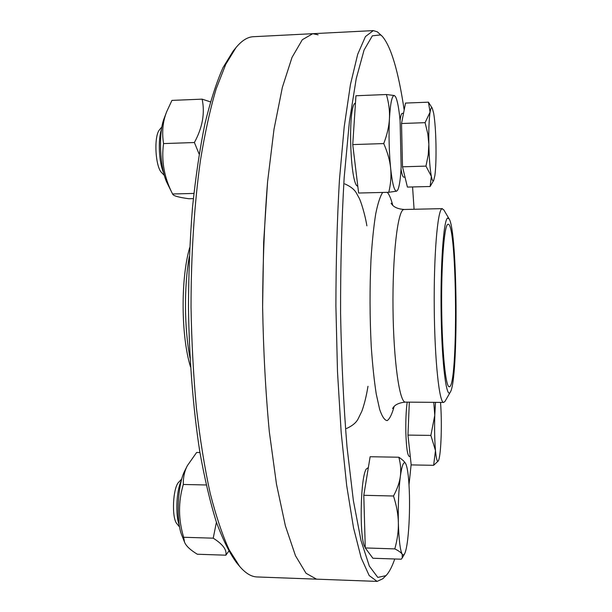 <?xml version="1.0" encoding="UTF-8"?>
<svg xmlns="http://www.w3.org/2000/svg" width="612" height="612" viewBox="0 0 612 612"><rect width="100%" height="100%" fill="white"/><g stroke="black" fill="none" stroke-linecap="round" stroke-linejoin="round"><path stroke-width="0.92" d="M394.755 558.978C392.009 566.926 389.071 572.48 385.942 575.647L377.811 577.407L369.35 566.131L361.011 540.58L353.361 500.524L347.035 447.15C343.646 405.733 341.488 361.187 340.578 313.512C340.471 265.639 341.664 220.335 344.173 177.587L349.383 121.719L356.215 78.696L364.063 50.046L372.348 35.81L380.565 34.922L382.202 36.23C391.014 46.413 398.336 71 404.172 109.992M412.572 186.943L414.079 209.266M411.142 464.5L409.015 484.811M382.202 36.23L377.336 31.832L373.297 30.608L365.448 36.559L357.683 54.323L350.447 84.51L344.204 126.829L339.438 179.844C337.128 219.739 335.95 261.882 335.904 306.275L337.487 371.637L341.19 432.646L346.69 485.591L353.522 527.819L361.179 557.899L369.181 575.563L377.114 581.4L382.806 578.738L385.942 575.647M239.59 566.322L229.14 549.775C222.332 534.903 215.998 516 210.138 493.073C204.676 467.981 200.116 439.798 196.467 408.541C193.453 375.959 191.64 342.207 191.036 307.278C191.02 254.89 194.318 204.255 200.399 160.65C204.905 133.056 210.161 109.135 216.158 88.901L225.774 64.283L235.995 47.591L233.164 51.064L222.998 67.641C216.434 82.467 210.398 101.24 204.89 123.961C199.81 148.8 195.679 176.646 192.489 207.499C189.942 239.636 188.603 272.898 188.481 307.3C189.185 358.884 193.147 408.701 199.78 451.618C204.63 478.768 210.176 502.307 216.418 522.227C222.929 539.838 229.691 553.393 236.714 562.887L239.59 566.322C245.504 573.26 251.348 576.802 257.124 576.955L316.542 579.159L306.031 573.276L295.466 555.711L285.391 525.869L276.456 484.054L269.311 431.689C265.616 392.284 263.382 350.645 262.617 306.788L263.657 242.168L267.582 181.802L273.992 129.339L282.354 87.401L292.008 57.429L302.328 39.711L312.755 33.691L302.328 39.711L292.008 57.429L282.354 87.401L273.992 129.339L267.582 181.802C264.43 221.253 262.778 262.915 262.617 306.788C263.382 350.645 265.616 392.284 269.311 431.689L276.456 484.054L285.391 525.869L295.466 555.711L306.031 573.276L316.542 579.159L377.114 581.4M447.686 224.397L448.122 224.237C457.218 222.714 458.365 388.153 449.246 386.753C445.735 387.411 442.094 352.068 441.68 308.211C441.229 264.376 444.174 226.302 447.686 224.397M447.571 218.102L449.132 218.897C457.623 231.114 458.656 379.738 450.333 392.078C446.5 399.728 441.956 364.997 441.153 315.203C440.296 265.447 443.578 219.83 447.571 218.102M450.333 392.078L445.085 401.25L443.708 402.428C439.324 403.3 434.719 360.973 434.245 308.134C433.732 255.303 437.534 210.298 441.941 208.761L443.754 209.794L449.132 218.897M235.995 47.591C241.809 40.568 247.608 36.95 253.376 36.712L312.755 33.691L318.11 34.838M189.712 247.585C180.594 278.322 180.991 336.378 190.539 366.986M189.307 256.589C183.944 286.401 184.235 328.254 190.011 357.997M184.487 541.987L181.948 535.599C175.789 521.508 177.518 484.1 184.824 470.72L187.349 465.678C184.51 471.095 183.164 477.36 183.302 484.467C178.168 501.924 178.291 519.527 183.661 537.267L184.487 541.987C185.826 545.736 190.102 549.821 197.324 554.235L225.859 555.191C227.029 549.905 222.814 544.236 213.221 538.178L216.418 522.212M199.933 452.536L196.62 452.482L187.349 465.678M228.796 551.129L225.859 555.191M183.661 537.267L213.221 538.178M183.302 484.467L206.183 484.972M179.331 525.394C175.239 515.25 176.386 490.35 181.336 480.619M181.764 479.005L178.934 481.965C172.814 487.244 171.375 518.188 177.036 523.91L179.614 527.047M393.501 496.003C397.303 488.889 399.582 482.34 400.347 476.35C398.687 489.592 398.022 505.015 398.351 522.633C398.183 514.462 396.561 505.581 393.501 496.003L363.796 495.307L365.265 547.947L372.892 558.251L401.281 559.2L402.245 557.93L402.214 554.281L403.331 555.122L404.463 554.089C405.71 551.81 406.789 546.914 407.699 539.402C409.176 526.32 409.765 511.709 409.451 495.575C409.03 479.678 407.86 469.228 405.955 464.217L405.71 463.72C403.798 460.591 402.007 464.806 400.347 476.35C401.166 470.353 400.661 463.973 398.833 457.225C402.382 459.589 404.662 461.739 405.679 463.667L405.695 463.697M394.809 548.888C397.387 539.57 398.573 530.818 398.351 522.633C398.871 539.761 400.156 550.31 402.214 554.281C401.281 552.69 398.81 550.892 394.809 548.888L365.265 547.947M363.796 495.307L370.13 456.728L398.833 457.225M365.249 547.396C359.229 541.551 360.162 477.123 366.313 468.983L368.348 467.599M172.645 194.111L167.26 183.286C159.854 168.904 158.118 132.827 164.215 118.2L166.77 111.499C162.815 121.237 161.744 131.924 163.549 143.583C161.208 160.925 164.215 177.725 172.584 193.981L172.645 194.111C173.227 195.832 178.643 197.37 188.886 198.732L193.338 198.617M199.145 154.109L194.394 142.527C202.518 127.525 205.097 113.067 202.136 99.152L171.941 100.391L166.77 111.499M202.136 99.152L210.444 101.875M172.584 193.981L193.882 193.438M163.549 143.583L194.394 142.527M163.733 173.104C158.952 162.83 157.774 139.918 161.514 129.231M161.912 126.837L159.61 129.683C153.65 135.864 155.272 167.137 161.798 172.783L164.368 175.445M397.746 189.972L396.63 191.166L397.746 189.972C399.414 186.484 400.546 178.75 401.151 166.778L400.08 120.518C398.902 108.148 397.364 100.192 395.474 96.65L394.373 95.533L395.474 96.65M388.796 192.283C390.8 183.73 391.412 175.682 390.632 168.147C392.323 183.631 394.319 191.304 396.63 191.166L388.796 192.283L358.632 193.032L352.742 144.593L355.947 95.755L386.409 94.516L394.373 95.533C392.032 95.319 390.387 103.023 389.439 118.667C388.674 135.214 389.071 151.707 390.632 168.147C389.905 160.619 387.61 152.434 383.739 143.575C387.167 134.548 389.071 126.24 389.439 118.667C389.859 111.07 388.85 103.023 386.409 94.516M352.742 144.593L383.739 143.575M357.806 186.239C349.965 185.535 347.593 104.308 355.465 103.084M433.74 180.28L430.129 186.492L431.345 176.378L425.967 166.12L428.239 154.821L428.851 144.333C429.188 158.585 430.022 169.264 431.345 176.378C432.164 180.356 432.959 181.649 433.74 180.28L434.88 175.529C435.828 168.155 436.195 157.812 435.974 144.493C435.683 131.152 434.91 120.709 433.663 113.182L432.286 108.24C431.46 106.916 430.726 108.217 430.075 112.157C429.027 119.332 428.614 130.058 428.851 144.333L427.819 133.883L425.08 122.668L430.075 112.157L428.446 102.173L432.286 108.24M425.967 166.12L402.512 166.801L407.408 187.081L430.129 186.492M402.512 166.801L401.526 123.517L405.526 103.068L428.446 102.173M401.526 123.517L425.08 122.668M403.882 177.143L403.798 177.151C402.826 177.097 401.9 174.405 401.028 169.073M400.064 120.35C400.669 115.79 401.418 113.465 402.306 113.365L403.515 113.319M435.507 402.359L434.772 415.334L433.77 402.344M438.376 460.851L433.633 465.319L435.476 450.57L430.871 435.4L434.772 415.334C434.39 428.629 434.619 440.372 435.476 450.57C436.295 459.084 437.274 462.496 438.414 460.798L438.72 460.102C439.936 456.246 440.747 448.152 441.16 435.813C441.497 423.397 441.283 412.258 440.525 402.405M430.871 435.4L407.967 435.094L411.188 464.906L433.633 465.319M407.967 435.094L409.321 402.145M410.269 456.43L409.283 456.414C407.477 455.458 406.33 447.548 405.848 432.692C405.634 420.589 406.077 410.4 407.187 402.122M387.274 192.313C389.217 194.379 391.03 198.693 392.728 205.25M394.128 406.506C391.994 414.209 389.683 418.914 387.197 420.612C384.657 420.375 382.148 416.657 379.662 409.443L376.235 393.952C374.169 380.572 372.509 364.775 371.255 346.553C369.74 317.161 369.656 288.091 371.002 259.335C372.15 241.648 373.71 226.539 375.692 214.009C377.841 203.368 380.174 196.177 382.684 192.436M443.708 402.428L405.442 402.107C399.567 402.956 393.508 360.896 393.003 308.402C392.437 255.915 397.639 211.186 403.53 209.61L404.104 209.488C392.751 208.615 391.611 203.306 391.106 203.291L391.114 203.306M373.297 30.608L312.755 33.691M442.369 208.638L404.104 209.488M392.529 408.487C393.126 408.365 394.029 403.201 405.442 402.107M344.786 183.891C350.806 186.561 354.746 189.758 356.605 193.469L359.122 198.036C360.621 200.637 364.951 213.848 366.879 225.836M367.988 386.279C366.397 395.956 364.362 404.241 361.891 411.134L358.196 418.738C356.322 422.563 352.42 425.822 346.484 428.53M404.463 554.089L402.245 557.93M405.006 177.12L403.798 177.151"/></g></svg>
